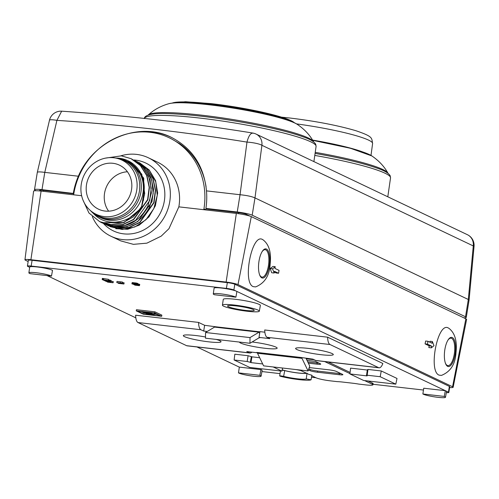 <?xml version="1.0" encoding="UTF-8"?>
<svg xmlns="http://www.w3.org/2000/svg" width="499" height="499" viewBox="0 0 499 499"><rect width="100%" height="100%" fill="white"/><g stroke="black" fill="none" stroke-linecap="round" stroke-linejoin="round"><path stroke-width="0.75" d="M73.796 193.812L43.425 190.337A5.876 0.686 -170.8 0 0 39.677 190.375L39.589 190.93M73.852 193.493L41.991 189.651A11.745 1.372 -170.8 0 0 34.5 189.726A11.745 1.372 -170.8 0 0 35.248 190.362L36.003 190.724M463.87 317.844A11.745 1.372 -170.8 0 0 466.272 317.408A11.745 1.372 -170.8 0 0 465.523 316.771L252.188 215.194A11.745 1.372 -170.8 0 0 237.237 211.994L205.912 208.414L207.347 209.093L238.672 212.68A5.876 0.686 -170.8 0 1 246.15 214.277L250.086 216.154M28.156 261.532L25.543 260.285A9.319 1.085 -170.8 0 1 24.95 259.786L33.601 191.167A11.745 1.372 9.2 0 1 41.093 191.086L81.643 195.727M449.624 387.555A9.319 1.085 -170.8 0 0 453.154 387.274A9.319 1.085 -170.8 0 0 452.562 386.769L237.998 284.598A9.319 1.085 -170.8 0 0 226.141 282.066L30.894 259.723A9.319 1.085 -170.8 0 0 24.95 259.786M235.884 297.198A11.645 1.36 -170.8 0 0 223.377 294.192A11.645 1.36 -170.8 0 0 213.279 293.923A11.645 1.36 -170.8 0 0 214.483 294.753L235.884 297.198L236.906 291.453A11.745 1.372 -170.8 0 0 236.551 291.266L233.888 289.994A5.876 0.686 -170.8 0 0 226.409 288.397L31.163 266.054A5.876 0.686 -170.8 0 0 27.414 266.092L28.349 260.335A5.876 0.686 9.2 0 1 32.098 260.297L227.344 282.64A5.876 0.686 9.2 0 1 234.817 284.237L449.381 386.401A5.876 0.686 9.2 0 1 449.755 386.719L448.826 392.476A5.876 0.686 -170.8 0 0 448.451 392.158L449.381 386.401M373.021 384.274L423.458 390.043M261.925 371.555L280.026 373.626M311.526 377.232L315.911 377.737M92.334 216.647A43.463 40.076 -64.5 0 0 110.946 236.239L120.671 240.867L133.433 244.348L146.887 243.156L161.214 236.133L168.961 228.679L178.848 206.848L236.345 213.429A11.745 1.372 9.2 0 1 251.29 216.628L465.86 318.792A11.745 1.372 9.2 0 1 466.602 319.435L453.154 387.274M205.968 209.954L205.993 209.817A70.478 64.989 -64.5 0 0 206.187 208.545M206.087 186.894A70.478 64.989 -64.5 0 0 179.777 143.731L171.138 138.703M133.925 132.559A71.8 66.211 115.5 0 1 171.513 137.425M61.664 111.183L56.917 120.353L44.779 172.38L78.349 176.222A71.8 66.211 -64.5 0 0 73.316 193.238M78.349 176.222C93.787 139.82 138.915 120.914 171.257 137.3C192.252 148.191 203.997 166.048 206.474 190.88A71.8 66.211 115.5 0 1 205.912 208.414M41.991 189.651L44.779 172.38C40.194 171.756 37.706 171.75 37.313 172.348M469.085 300.036L468.324 299.5L465.523 316.771M469.091 299.949L474.05 246.387A11.745 1.029 -174.7 0 0 473.283 245.938A11.745 10.835 -64.5 0 0 467.401 234.698L256.031 134.05A11.745 10.835 115.5 0 1 261.913 145.29L254.983 197.916L468.324 299.5L473.283 245.938L261.913 145.29A11.745 2.158 -172.5 0 0 246.98 142.103L240.044 194.722C246.886 195.427 251.87 196.494 254.983 197.916L252.188 215.194M206.474 190.88L240.044 194.722L237.237 211.994M253.324 133.208C250.791 132.659 248.677 135.628 246.98 142.103C184.162 131.917 120.808 124.669 56.917 120.353A11.745 1.709 -166.9 0 0 49.476 120.234L37.331 172.261M313.578 141.835A83.982 9.799 -170.8 0 0 313.459 141.597A83.982 9.799 -170.8 0 0 201.434 115.15A83.982 9.799 -170.8 0 0 148.365 114.857A83.982 9.799 -170.8 0 0 148.178 115.044M266.784 114.577A66.461 7.753 -170.8 0 0 209.699 104.84M288.422 120.484A63.585 7.416 -170.8 0 0 210.821 104.597A63.585 7.416 -170.8 0 0 178.792 102.725M171.98 103.112L185.46 101.727L211.32 103.642A62.625 7.304 9.2 0 1 294.304 122.679M172.267 103.081L185.379 101.734L210.983 103.605L238.023 107.453L267.957 113.485L285.971 118.619L294.759 122.997M315.231 152.345A83.982 9.799 9.2 0 1 387.904 173.072A83.982 9.799 9.2 0 1 388.022 173.315M361.482 151.534A66.604 7.772 -170.8 0 0 312.754 140.375M361.463 151.484A64.159 7.485 -170.8 0 0 312.574 140.082M266.478 249.07A14.683 5.414 -83.5 0 1 269.41 264.994A14.683 5.414 -83.5 0 1 262.474 278.049A14.683 5.414 -83.5 0 1 261.813 277.856A14.683 5.414 96.5 0 1 258.881 261.931A14.683 5.414 96.5 0 1 265.817 248.876A14.683 5.414 96.5 0 1 266.478 249.07M255.532 286.913L253.292 286.651C242.121 282.908 251.901 232.883 262.511 239.508L263.098 239.857M441.378 375.404L439.139 375.142C427.967 371.399 437.748 321.375 448.358 328.005L448.944 328.348M429.889 342.202L430.069 341.254L432.346 341.516L433.993 345.707L431.323 347.853L431.604 346.125L427.5 344.167L427.967 341.291L432.072 343.243L432.346 341.516M431.323 347.853L428.834 347.566L429.171 345.844L425.073 343.892L425.635 341.023L427.967 341.291M278.579 273.259L274.475 271.306L274.194 273.034L272.554 268.842L275.223 266.697L274.943 268.425L279.041 270.377L278.579 273.259L276.147 272.978L274.344 272.123M274.194 273.034L271.706 272.747L270.171 268.568L272.941 266.441L275.223 266.697M178.848 206.848A43.463 40.076 -64.5 0 0 178.991 205.987A43.463 40.076 -64.5 0 0 157.541 162.156L148.315 157.759A43.463 40.076 -64.5 0 0 120.914 155.8M171.207 138.741L169.155 137.761A70.478 64.989 -64.5 0 1 203.941 208.844L203.804 209.705M169.155 137.761A70.478 64.989 -64.5 0 0 73.777 193.949L73.634 194.81M110.946 236.239A43.463 40.076 -64.5 0 0 169.76 201.596A43.463 40.076 -64.5 0 0 148.315 157.759M139.483 162.711L149.176 169.972L155.538 180.544L157.647 193.019L155.395 205.719L148.908 216.953L139.227 225.149L127.663 229.284L115.737 228.698M110.017 226.633L122.193 229.484L134.842 226.958L146.02 219.697L153.854 208.551L157.254 195.259L155.769 181.842L149.363 170.415L139.209 162.593M135.117 160.634L145.346 168.506L151.702 180.045L153.187 193.493L149.694 206.854C141.884 221.363 130.42 228.205 115.288 227.382L104.884 224.194M135.822 160.984L146.525 168.462L152.813 178.411L155.345 190.25L153.761 202.569L139.651 222.336L128.898 227.413L117.34 228.361L106.936 225.168M108.121 225.76L117.602 228.486L129.16 227.538L139.913 222.46L154.023 202.694L155.607 190.375L153.074 178.536L146.787 168.587L137.443 161.72M106.069 224.781L115.55 227.507L127.114 226.558L137.861 221.487L151.97 201.715L153.555 189.395L151.022 177.563L144.735 167.614L134.137 160.173M104.017 223.808L113.498 226.534C128.705 227.307 140.175 220.464 147.904 206.006L151.365 192.957L150.087 179.783L144.155 168.356L134.456 160.347M82.984 200.055L88.934 212.973L99.719 221.681L110.934 224.6L122.648 222.872L133.308 216.94L141.61 207.503L141.697 206.23C131.817 222.517 109.056 227.532 95.714 215.705M99.993 221.812L101.702 222.704L111.183 225.429L122.748 224.481L133.501 219.404L147.604 199.637L149.189 187.325L146.662 175.486L140.369 165.531L131.031 158.67L121.351 155.844L105.289 158.164M131.954 159.131L142.421 166.51L148.708 176.459L151.241 188.298L149.656 200.617L135.553 220.383L124.8 225.454L113.236 226.409L102.831 223.215M130.358 161.95L143.762 178.18L143.512 200.305M128.249 160.859L141.791 174.163L144.71 193.481L141.61 207.503M116.111 158.083A32.036 29.541 -64.5 0 1 128.018 160.747A32.036 29.541 -64.5 0 1 143.831 193.063L141.697 206.23M95.714 215.711L90.949 211.096M115.625 158.052A31.125 28.705 115.5 0 1 117.134 158.183A31.125 28.705 115.5 0 1 125.573 160.597L127.625 161.57A31.125 28.705 115.5 0 1 141.897 197.579A31.125 28.705 115.5 0 1 109.3 220.19A31.125 28.705 -64.5 0 1 100.86 217.776L98.808 216.803A31.125 28.705 115.5 0 1 90.562 210.684M128.018 160.747L128.979 161.208M101.971 222.828L111.445 225.554L123.01 224.606L133.763 219.529L147.866 199.762L149.451 187.443L146.924 175.604L140.637 165.656L131.293 158.794M141.872 207.628L123.964 222.591L102.095 222.722M125.573 160.597A31.125 28.705 115.5 0 1 139.845 196.606A31.125 28.705 115.5 0 1 107.248 219.217A31.125 28.705 115.5 0 1 98.808 216.803M116.417 158.214L118.706 158.719A30.539 28.162 115.5 0 1 139.102 192.876A30.539 28.162 115.5 0 1 106.318 218.15A30.539 28.162 115.5 0 1 93.026 212.649L91.192 211.196A30.002 27.663 -64.5 0 0 104.247 216.597A30.002 27.663 -64.5 0 0 136.458 191.766A30.002 27.663 -64.5 0 0 116.417 158.214A30.002 27.663 -64.5 0 0 113.778 157.771A30.002 27.663 -64.5 0 0 83.445 176.609A30.002 27.663 -64.5 0 0 91.192 211.196M86.508 184.611A24.376 22.474 -64.5 0 0 98.534 209.187A24.376 22.474 -64.5 0 0 131.518 189.757A24.376 22.474 -64.5 0 0 119.492 165.175A24.376 22.474 -64.5 0 0 86.508 184.611M108.651 211.189A24.376 22.474 115.5 0 1 104.559 193.207A24.376 22.474 115.5 0 1 127.426 171.775M452.325 337.561A14.683 5.414 -83.5 0 1 455.256 353.485A14.683 5.414 -83.5 0 1 448.32 366.54A14.683 5.414 -83.5 0 1 447.659 366.347A14.683 5.414 96.5 0 1 444.728 350.423A14.683 5.414 96.5 0 1 451.664 337.368A14.683 5.414 96.5 0 1 452.325 337.561M429.171 345.844L431.604 346.125M425.073 343.892L427.5 344.167M270.171 268.568L272.554 268.842M262.069 251.721A13.804 5.09 -83.5 0 1 265.175 249.687A13.804 5.09 -83.5 0 1 268.425 265.699A13.804 5.09 96.5 0 1 262.031 277.113A13.804 5.09 96.5 0 1 259.468 274.431M446.586 365.455L447.877 365.605A13.804 5.09 96.5 0 1 447.26 365.424A13.804 5.09 -83.5 0 1 445.314 362.923M447.915 340.212A13.804 5.09 -83.5 0 1 451.021 338.179A13.804 5.09 -83.5 0 1 451.639 338.359A13.804 5.09 96.5 0 1 454.396 353.336A13.804 5.09 96.5 0 1 447.877 365.605M308.438 369.896L309.973 370.62L310.16 369.472A5.876 0.686 -170.8 0 0 317.632 371.069L339.326 373.551A5.876 0.686 -170.8 0 0 341.179 373.714M310.16 369.472L308.8 368.823M319.023 363.16A5.876 0.686 -170.8 0 1 317.171 363.004L307.758 361.925M261.096 376.171L262.131 370.426A11.745 1.372 -170.8 0 0 260.915 369.584L239.333 367.114L238.485 372.878A11.645 1.36 -170.8 0 0 250.953 375.884A11.645 1.36 -170.8 0 0 261.096 376.171A11.645 1.36 -170.8 0 0 259.867 375.323L238.485 372.878M51.478 276.097L52.507 270.352A11.745 1.372 -170.8 0 0 39.889 267.314A11.745 1.372 -170.8 0 0 29.709 267.046L28.88 272.822A11.645 1.36 -170.8 0 0 30.083 273.652L51.478 276.097A11.645 1.36 -170.8 0 0 38.972 273.09A11.645 1.36 -170.8 0 0 28.88 272.822M448.451 392.158L445.782 390.892A11.745 1.372 -170.8 0 0 445.32 390.686L444.247 396.418A11.645 1.36 9.2 0 1 445.495 397.273L446.53 391.528A11.745 1.372 -170.8 0 0 445.782 390.892L236.551 291.266A11.745 1.372 -170.8 0 0 223.714 288.335A11.745 1.372 -170.8 0 0 214.108 288.148L213.279 293.923M445.32 390.686L423.732 388.216L422.871 393.973A11.645 1.36 9.2 0 0 435.328 396.986A11.645 1.36 9.2 0 0 445.495 397.273M446.331 392.638A5.876 0.686 -170.8 0 0 448.826 392.476M311.781 375.772L315.973 377.768A11.358 1.322 -170.8 0 0 330.425 380.856L337.287 381.641A12.724 1.485 -170.8 0 1 342.252 382.022L352.83 383.232A12.724 1.485 -170.8 0 1 358.818 384.105L365.68 384.891A11.358 1.322 -170.8 0 0 372.921 384.816L373.133 383.669A11.377 1.329 -170.8 0 0 372.41 383.051L368.062 380.98M350.092 372.429L328.136 361.968M306.623 373.314A14.041 1.64 9.2 0 1 284.711 370.614L283.638 376.352C280.17 375.71 279.141 375.697 280.557 376.315A19.087 2.227 -170.8 0 0 311.039 379.801L306.23 378.934A14.147 1.653 9.2 0 1 283.638 376.352M282.122 370.158L284.711 370.614M239.327 367.133L196.955 346.961M135.828 317.851L47.081 275.591M29.672 267.302L27.788 266.41A5.876 0.686 -170.8 0 1 27.414 266.092M259.673 357.721L251.933 356.835L248.109 355.725L234.829 354.203L234.125 359.997L249.756 367.445L281.916 371.125L273.159 366.952M330.937 338.759L327.631 337.181A10.573 3.898 96.5 0 0 330.007 344.516L378.622 367.663A10.573 3.898 96.5 0 0 379.097 367.8A10.573 3.898 96.5 0 0 382.864 363.478L330.937 338.759M186.626 345.695L249.537 352.893A10.573 3.898 96.5 0 0 250.018 353.03L187.106 345.832A10.573 3.898 -83.5 0 1 186.626 345.695L138.011 322.541A10.573 3.898 -83.5 0 1 135.634 315.212L198.552 322.41A10.573 3.898 96.5 0 0 200.922 329.745L203.692 331.062L204.627 325.304L198.552 322.41M216.048 326.82L204.627 325.304M264.857 332.197L259.948 331.635L259.012 337.393L269.859 338.634L267.09 337.312L330.007 344.516M267.09 337.312A10.573 3.898 96.5 0 1 264.719 329.982L327.631 337.181M306.311 373.165A13.51 1.578 9.2 0 1 298.103 372.953A13.51 1.578 9.2 0 1 285.44 370.72A13.51 1.578 9.2 0 1 282.197 369.79M281.916 371.125L282.565 368.031A13.51 1.578 9.2 0 1 282.683 368.044M296.144 369.584A13.51 1.578 9.2 0 1 300.897 370.589M395.813 384.155L397.004 378.454L381.267 370.963L367.994 369.441L367.32 369.828L366.491 375.604L367.133 375.909L349.918 373.938L363.652 380.475L395.813 384.155L380.182 376.714L367.152 375.223L366.491 375.604M367.289 370.033L350.591 368.125L349.918 373.938M161.676 316.291L161.857 315.143L154.883 311.819L136.445 309.711L136.258 310.865L143.232 314.183L161.676 316.291L154.696 312.973L136.258 310.865M104.69 280.164L104.615 280.644L105.738 281.224L111.158 281.841L111.346 280.694L108.682 279.82M108.557 280.6L108.483 279.328L102.376 278.38L102.189 279.534L103.817 280.307L108.557 280.6L102.189 279.534M106.574 281.317L107.659 282.141L113.086 282.758L113.273 281.611L111.252 281.286M118.307 282.927L118.506 283.382L123.933 284L124.12 282.852L122.611 282.49M123.864 282.727L123.677 283.881L120.883 283.345L122.48 283.307L122.411 282.035L116.984 281.417L116.797 282.565L119.847 283.226L118.251 283.257M137.78 284.748L137.911 283.532L136.09 282.995L132.148 282.621L131.904 283.831L134.125 284.474L132.628 283.881L136.002 284.237L137.618 284.842L135.903 284.149L131.904 283.831M133.919 284.442L134.942 285.154L139.439 285.665L139.764 284.455L137.917 283.919M259.337 311.151L260.366 305.413A18.794 2.196 -170.8 0 0 235.254 299.275A18.794 2.196 -170.8 0 0 223.265 299.4L222.435 305.176A18.694 2.183 -170.8 0 0 247.41 311.27A18.694 2.183 -170.8 0 0 259.337 311.151A18.694 2.183 -170.8 0 0 234.355 305.051A18.694 2.183 -170.8 0 0 222.435 305.176M309.973 370.62A5.876 0.686 -170.8 0 0 317.445 372.223L339.139 374.705A5.876 0.686 -170.8 0 0 342.888 374.668A5.876 0.686 -170.8 0 0 342.514 374.35L336.357 371.418A5.876 0.686 -170.8 0 0 328.885 369.821L309.224 367.57M372.921 384.816A11.358 1.322 -170.8 0 0 372.204 384.199L364.613 380.587M324.687 361.575L349.961 373.608M306.267 358.843L314.227 359.754M311.85 375.217L308.912 374.4L299.631 369.984M308.357 363.166L316.984 364.151A5.876 0.686 -170.8 0 0 320.732 364.114A5.876 0.686 -170.8 0 0 320.358 363.796L315.231 361.357L307.028 360.415M279.658 375.94L280.557 376.315M307.041 373.171L306.23 378.934M234.125 359.997L247.155 361.494L248.109 355.725M251.353 356.56L250.336 362.311L247.155 361.494M251.933 356.835L250.978 362.617L250.336 362.311M262.686 363.958L250.978 362.617M260.915 369.584L259.867 375.323M444.247 396.418L422.871 393.973M205.494 336.987A19.087 2.227 -170.8 0 0 195.514 335.503A19.087 2.227 -170.8 0 0 183.339 335.627A19.087 2.227 -170.8 0 0 208.85 341.852A19.087 2.227 -170.8 0 0 221.026 341.734A19.087 2.227 -170.8 0 0 216.192 339.407M379.097 367.8L316.185 360.602A10.573 3.898 96.5 0 1 315.705 360.465L312.935 359.143L301.259 357.509A5.876 2.164 96.5 0 1 301.77 357.976A5.876 2.164 96.5 0 1 301.982 358.344L308.083 370.95L263.609 365.861L257.509 353.255A5.876 2.164 96.5 0 0 257.297 352.887A5.876 2.164 96.5 0 0 256.785 352.419L301.259 357.509M259.91 331.872A11.745 4.335 -83.5 0 0 259.611 331.929A11.745 4.335 -83.5 0 0 259.031 332.184L250.011 337.592L249.955 343.275L258.975 337.867A5.876 2.164 -83.5 0 1 259.268 337.736A5.876 2.164 -83.5 0 1 259.586 337.711A5.876 2.164 -83.5 0 1 259.848 337.792L259.012 337.393M207.26 331.467L203.692 331.062M249.537 352.893L246.768 351.57L257.21 352.768M239.47 342.071A19.087 2.227 -170.8 0 0 264.981 348.277A19.087 2.227 -170.8 0 0 277.157 348.152A19.087 2.227 -170.8 0 0 252.107 341.983M321.119 354.702A19.087 2.227 -170.8 0 0 333.295 354.577A19.087 2.227 -170.8 0 0 307.783 348.352A19.087 2.227 -170.8 0 0 295.608 348.477A19.087 2.227 -170.8 0 0 321.119 354.702M250.018 353.03A10.573 3.898 96.5 0 0 251.845 352.151M250.011 337.592L205.538 332.502L214.558 327.094A11.745 4.335 -83.5 0 1 215.138 326.839A11.745 4.335 -83.5 0 1 215.78 326.789L259.91 331.841M249.955 343.275L205.482 338.185L205.538 332.502M306.03 358.357L309.742 366.029L308.083 370.95M367.994 369.441L367.152 375.223M381.267 370.963L380.182 376.714M154.883 311.819L154.696 312.973M137.755 311.183L154.023 313.041L160.179 315.973L143.905 314.114L137.755 311.183M145.003 313.066L144.092 312.96L143.905 314.114M144.092 312.96L141.18 311.576M156.935 314.432L154.291 314.127M143.831 311.875L143.731 312.461L146.606 313.827L154.197 314.694L154.384 313.547L153.112 312.942M151.422 312.748L151.328 313.328L143.731 312.461M154.197 314.694L151.328 313.328M145.228 312.779L150.654 313.397L152.7 314.376L147.28 313.752L145.228 312.779M147.398 313.029L147.28 313.752M106.936 280.419L106.867 280.843L104.615 280.644M107.142 280.438L106.867 280.843M107.166 280.444L107.067 280.893M107.491 280.482L107.098 280.868M107.79 280.513L107.428 280.862M108.37 280.581L107.734 280.881M108.888 279.852L108.701 281.006L108.308 280.943M109.474 279.97L109.287 281.118L108.701 281.006M109.992 280.089L109.805 281.243L109.287 281.118M110.323 280.201L110.136 281.355L109.805 281.243M111.158 281.841L110.136 281.355M104.859 280.182L104.79 280.606M105.183 280.22L105.121 280.594M105.482 280.251L105.426 280.613M105.944 280.307L105.888 280.669M106.337 280.351L106.275 280.731M102.956 278.448L102.769 279.602M103.636 278.773L103.449 279.927M108.483 279.328L108.295 280.482M107.067 281.374L106.537 281.561M107.366 281.411L107.048 281.511M107.828 281.461L107.347 281.53M108.221 281.505L107.809 281.586M108.819 281.573L108.202 281.642M109.343 281.636L108.788 281.76M109.686 281.673L109.306 281.879M110.504 281.767L110.404 282.359L109.637 281.991M113.017 281.486L112.83 282.64L110.404 282.359M122.411 282.035L122.224 283.189L116.797 282.565M120.365 282.066L120.178 283.214M136.09 282.995L135.903 284.149M136.52 283.076L136.333 284.23M136.882 283.164L136.695 284.318M137.281 283.276L137.094 284.424M137.568 283.37L137.381 284.517M137.911 283.532L137.724 284.68M134.181 284.131L134.125 284.474M132.148 282.621L131.961 283.775M132.441 282.596L132.254 283.75M132.859 282.627L132.672 283.781M133.09 282.652L132.902 283.806M133.595 282.727L133.408 283.881M134.025 282.808L133.838 283.962M134.543 282.927L134.356 284.081M134.562 282.852L134.374 284.006M134.817 282.852L134.636 284.006M135.241 282.883L135.054 284.037M135.703 282.939L135.516 284.087M134.306 284.168L134 284.704M134.661 284.299L134.219 284.686M134.961 284.336L134.593 284.698M135.528 284.168L135.435 284.761L134.898 284.717M136.551 284.374L136.47 284.879L135.435 284.761M137.113 284.823L136.47 284.879M137.512 284.842L137.094 284.966M138.217 283.968L138.03 285.116L137.481 285.023M138.691 284.068L138.504 285.222L138.03 285.116M139.246 284.212L139.059 285.359L138.504 285.222M139.62 284.343L139.433 285.497L139.059 285.359M245.602 310.409A13.51 1.578 -170.8 0 0 254.222 310.322A13.51 1.578 -170.8 0 0 236.164 305.912A13.51 1.578 -170.8 0 0 227.55 305.999A13.51 1.578 -170.8 0 0 245.602 310.409M43.263 191.335L43.425 190.337M238.51 213.709L238.672 212.68M144.354 118.606C144.155 116.934 146.818 112.83 167.177 113.591C190.306 114.34 218.337 117.764 251.265 123.871C273.945 128.224 291.36 132.591 303.504 136.969C310.06 139.19 314.133 141.616 315.73 144.261L316.085 146.419A86.982 10.148 -170.8 0 0 251.402 125.96A86.982 10.148 -170.8 0 0 144.398 118.431M313.459 141.597C309.779 134.955 304.434 129.241 297.423 124.469A67.159 7.834 9.2 0 0 209.437 104.821A67.159 7.834 -170.8 0 0 168.993 103.667C161.034 105.869 154.16 109.605 148.365 114.857M294.597 122.922A63.099 7.36 -170.8 0 0 211.121 103.854A63.099 7.36 -170.8 0 0 210.746 103.811A63.099 7.36 -170.8 0 0 172.161 103.093M315.081 153.411L325.704 155.345C348.389 159.699 365.798 164.065 377.943 168.444C384.504 170.664 388.578 173.097 390.174 175.735L390.53 177.9A86.982 10.148 -170.8 0 0 325.847 157.435A86.982 10.148 -170.8 0 0 314.788 155.426M312.779 140.425A67.159 7.834 9.2 0 1 371.867 155.944C378.878 160.722 384.224 166.429 387.904 173.072M296.468 123.883A63.797 7.441 9.2 0 1 372.603 143.531L371 155.407M246.026 215.057L246.15 214.277M465.86 318.792L452.562 386.769M251.29 216.628L237.998 284.598M236.345 213.429L226.141 282.066M41.093 191.086L30.894 259.723M203.941 208.844L205.993 209.817M103.536 223.577A37.587 34.662 -64.5 0 0 123.658 233.85A37.587 34.662 -64.5 0 0 164.339 200.972A37.587 34.662 -64.5 0 0 135.597 160.148A37.587 34.662 -64.5 0 0 133.788 159.992M147.91 205.993L149.694 206.854M143.831 193.063L144.71 193.481M317.445 372.223L317.632 371.069M339.139 374.705L339.326 373.551M372.41 383.051L372.204 384.199M317.171 363.004L316.984 364.151M31.163 266.054L32.098 260.297M226.409 288.397L227.344 282.64M233.888 289.994L234.817 284.237M315.705 360.465L378.622 367.663M259.848 337.792L259.312 337.729M138.011 322.541L200.922 329.745M259.031 332.184L214.558 327.094M259.611 331.929L259.449 334.723M257.509 353.255L301.982 358.344M37.294 172.454L34.5 189.726M469.066 300.136L466.272 317.408M256.031 134.05A11.745 11.745 0 0 0 252.862 133.065C189.676 122.816 125.96 115.525 61.708 111.19A11.745 11.745 0 0 0 49.476 120.234M474.05 246.387A11.745 11.745 0 0 0 467.401 234.698M316.085 146.419L313.896 161.607M168.993 103.667C175.642 102.114 189.171 102.488 209.58 104.778C245.221 108.738 289.308 118.5 297.423 124.469M390.53 177.9L387.804 196.799M312.742 140.356L350.429 148.265L371.867 155.944M281.548 117.159L290.038 118.038C315.742 121.157 337.711 125.386 355.943 130.732C373.445 136.695 371.506 137.905 372.603 143.531M448.907 328.317C454.913 332.927 457.271 341.042 455.986 352.662C455.362 364.151 450.535 371.718 441.509 375.373M263.06 239.826C269.067 244.435 271.425 252.55 270.14 264.171C269.516 275.654 264.688 283.226 255.663 286.881M263.877 249.544L265.175 249.687M260.74 276.964L262.031 277.113M449.724 338.035L451.021 338.179M279.665 375.897L280.457 370.957M311.077 379.758L311.887 375.179"/></g></svg>
